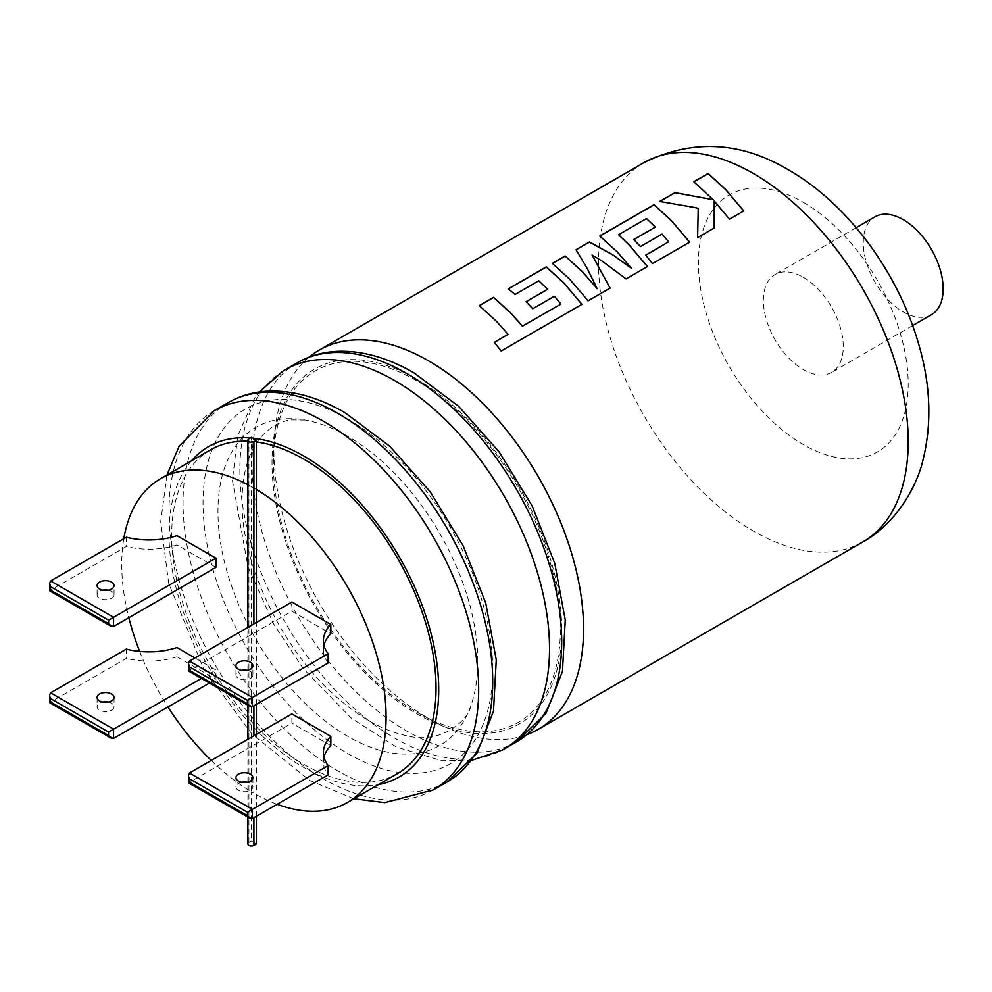 <?xml version="1.0" encoding="UTF-8"?>
<svg xmlns="http://www.w3.org/2000/svg" width="992" height="992" viewBox="0 0 992 992"><rect width="100%" height="100%" fill="white"/><g stroke="black" fill="none" stroke-linecap="round" stroke-linejoin="round"><path stroke-width="0.74" stroke-dasharray="4.96 3.72" d="M477.784 661.404A183.718 106.07 -120 0 0 305.015 420.038A183.718 106.07 -120 0 0 217.967 511.388A183.718 106.07 -120 0 0 326.132 721.742A183.718 106.07 -120 0 0 470.506 706.688A183.718 106.07 -120 0 0 477.784 661.404M283.328 370.859A218.972 126.418 -120 0 0 239.866 469.972A218.972 126.418 -120 0 0 394.692 738.147A218.972 126.418 -120 0 0 502.262 750.064M256.407 843.944L251.422 841.055L251.422 791.79A186.918 107.917 -120 0 0 253.915 793.265A186.918 107.917 -120 0 0 256.407 794.679A186.918 107.917 -120 0 0 277.128 804.289M210.403 449.934A186.918 107.917 -120 0 0 181.747 599.714A186.918 107.917 -120 0 0 303.862 764.423A186.918 107.917 -120 0 0 397.321 773.686M256.407 489.49A186.918 107.917 -120 0 0 253.915 488.027A186.918 107.917 -120 0 0 251.422 486.613L251.422 437.348M251.422 841.055L248.918 842.493A3.534 2.034 0 0 0 247.888 843.944M241.602 782.229A8.482 4.898 0 0 0 235.947 786.842A8.482 4.898 0 0 0 238.427 790.302A8.482 4.898 0 0 0 247.665 791.368A8.482 4.898 0 0 0 252.898 786.842A8.482 4.898 0 0 0 250.418 783.382A8.482 4.898 0 0 0 247.244 782.229M247.244 670.344A8.482 4.898 180 0 1 250.418 671.497A8.482 4.898 180 0 1 252.898 674.957A8.482 4.898 180 0 1 247.665 679.483A8.482 4.898 180 0 1 238.427 678.416A8.482 4.898 180 0 1 235.947 674.957A8.482 4.898 180 0 1 241.602 670.344M108.401 590.178A8.482 4.898 180 0 1 111.563 591.331A8.482 4.898 180 0 1 114.055 594.791A8.482 4.898 180 0 1 108.822 599.317A8.482 4.898 180 0 1 99.584 598.25A8.482 4.898 180 0 1 97.104 594.791A8.482 4.898 180 0 1 102.746 590.178M108.401 702.063A8.482 4.898 180 0 1 111.563 703.216A8.482 4.898 180 0 1 114.055 706.676A8.482 4.898 180 0 1 108.822 711.202A8.482 4.898 180 0 1 99.584 710.136A8.482 4.898 180 0 1 97.104 706.676A8.482 4.898 180 0 1 102.746 702.063M309.157 357.095A218.972 126.418 -120 0 0 274.04 442.531A218.972 126.418 -120 0 0 428.718 718.506A218.972 126.418 -120 0 0 435.55 722.275A218.972 126.418 -120 0 0 527.099 734.576M479.372 305.66L496.794 321.743L508.09 334.478M526.157 301.766L532.729 308.859L554.33 296.385L560.939 304.135M508.388 288.908L515.084 294.587L538.78 280.897L547.683 289.342M552.482 263.45L569.904 279.533L588.02 300.936L610.068 288.114M576.092 249.823L587.599 269.328L597.11 288.722M592.125 255.167L601.908 261.057L626.014 279.012L647.404 266.563M599.9 236.071L617.334 252.154L631.582 268.547M618.574 234.831L646.474 218.724L655.39 227.156M633.863 239.593L640.423 246.673L662.036 234.199L668.645 241.949M659.854 201.45L698.232 208.481L697.599 237.671L714.178 228.011M693.892 181.809L713.186 199.838M931.463 314.712A56.507 32.624 60 0 1 903.216 311.91A56.507 32.624 60 0 1 866.301 262.124A56.507 32.624 60 0 1 874.956 216.839M803.322 277.314A56.507 32.624 60 0 1 840.236 327.1A56.507 32.624 60 0 1 831.569 372.384A56.507 32.624 60 0 1 803.322 369.582A56.507 32.624 60 0 1 766.407 319.784A56.507 32.624 60 0 1 775.062 274.511A56.507 32.624 60 0 1 803.322 277.314M416.863 712.268A202.951 117.168 -120 0 0 423.187 715.765A202.951 117.168 -120 0 0 560.331 625.741A202.951 117.168 -120 0 0 416.863 380.866A202.951 117.168 -120 0 0 273.494 456.494A202.951 117.168 -120 0 0 416.863 712.268M714.228 201.054L729.418 219.306L743.702 210.961M645.78 255.155L652.476 263.723L689.626 242.184M494.363 342.401L501.134 351.106L581.907 304.37M113.572 738.395L50.629 702.063L126.356 658.353L126.356 649.115M113.572 626.51L50.629 590.178L126.356 546.468L126.356 537.23M252.414 706.676L189.484 670.344L291.871 611.233L330.832 633.727M252.414 818.561L189.484 782.229L291.871 723.118L291.871 713.88M201.438 678.441L215.958 670.059L194.978 657.944M209.424 683.054L215.958 679.284L215.958 670.059M176.998 647.565L176.998 656.791A56.507 32.624 180 0 1 126.356 658.353M176.998 656.791L215.958 679.284M215.958 567.399L176.998 544.906A56.507 32.624 180 0 1 126.356 546.468M176.998 544.906L176.998 535.68M211.234 760.442A186.918 107.917 -120 0 0 251.422 791.79L251.422 486.613A186.918 107.917 -120 0 0 247.888 484.704M291.871 601.995L291.871 611.233M328.129 662.966A56.507 32.624 180 0 1 323.404 649.896A56.507 32.624 180 0 1 323.975 645.271M330.832 745.612L291.871 723.118M323.975 757.156A56.507 32.624 0 0 0 323.404 761.782A56.507 32.624 0 0 0 328.129 774.851M256.407 816.255L256.407 734.365M256.407 704.37L256.407 622.48M123.802 538.706A186.918 107.917 -120 0 0 128.824 617.706M139.661 651.409A186.918 107.917 -120 0 0 167.983 706.986M256.407 441.961A186.918 107.917 -120 0 0 247.888 441.229M416.863 379.316A204.836 118.259 60 0 1 561.708 630.193A204.836 118.259 60 0 1 416.863 713.818A204.836 118.259 60 0 1 272.019 462.942A204.836 118.259 60 0 1 416.863 379.316M297.389 362.7A218.972 126.418 -120 0 0 263.822 538.16A218.972 126.418 -120 0 0 406.869 731.116A218.972 126.418 -120 0 0 516.348 741.966M347.87 419.145A204.836 118.259 60 0 1 492.714 670.022A204.836 118.259 60 0 1 347.87 753.647A204.836 118.259 60 0 1 203.025 502.77A204.836 118.259 60 0 1 347.87 419.145M228.396 402.529A218.972 126.418 -120 0 0 194.841 577.989A218.972 126.418 -120 0 0 337.888 770.945A218.972 126.418 -120 0 0 447.367 781.795M433.318 789.905A218.972 126.418 60 0 1 323.838 779.055A218.972 126.418 60 0 1 180.792 586.098A218.972 126.418 60 0 1 214.359 410.638M191.481 460.846A190.712 110.112 -120 0 0 185.033 616.838A190.712 110.112 -120 0 0 303.862 767.523A190.712 110.112 -120 0 0 378.398 784.61M248.918 842.493L248.918 438.786M643.895 162.651A218.972 126.418 -120 0 0 610.328 338.111A218.972 126.418 -120 0 0 753.374 531.067A218.972 126.418 -120 0 0 862.854 541.917M803.322 202.331A148.329 85.634 60 0 1 908.201 384.003A148.329 85.634 60 0 1 803.322 444.565A148.329 85.634 60 0 1 698.43 262.892A148.329 85.634 60 0 1 803.322 202.331M50.629 702.063L50.629 692.838M50.629 590.178L50.629 580.952M189.484 670.344L189.484 661.118M189.484 782.229L189.484 773.004M253.915 817.693L253.915 735.804M253.915 705.808L253.915 623.918M252.923 438.216A190.712 110.112 -120 0 0 250.319 437.98M305.015 420.038L291.078 419.889C280.364 421.129 270.382 426.808 261.119 436.914C248.744 451.348 242.383 472.614 242.036 500.7C240.882 562.526 281.319 648.222 334.738 695.417C358.695 716.869 381.97 730.149 404.562 735.246C442.767 746.096 469.03 718.084 470.506 706.688M471.932 760.294L441.7 760.703L396.168 746.926L351.28 718.134L303.168 668.509L273.693 624.067L248.037 567.052L232.376 480.091L237.844 435.513L254.584 398.3L259.309 392.001M353.884 798.758L309.715 780.456L251.72 733.77L203.608 668.757L168.665 583.197L160.729 521.581L166.966 475.007M247.888 817.135L247.888 739.288M247.888 705.25L247.888 627.403M235.947 777.616L235.947 786.842M235.947 674.957L235.947 665.731M97.104 594.791L97.104 585.565M97.104 697.45L97.104 706.676M912.665 325.562L831.569 372.384M423.187 715.765L435.55 722.275M273.494 456.494L274.04 442.531M856.158 227.689L775.062 274.511M114.055 697.45L114.055 706.676M114.055 594.791L114.055 585.565M252.898 674.957L252.898 665.731M252.898 777.616L252.898 786.842M323.404 649.896L323.404 640.658M323.404 752.544L323.404 761.782"/><path stroke-width="1.49" d="M471.932 760.294L502.25 750.064A218.972 126.418 -120 0 0 504.184 748.997A218.972 126.418 -120 0 0 549.531 648.756A218.972 126.418 -120 0 0 394.692 380.581A218.972 126.418 -120 0 0 285.212 369.731A218.972 126.418 -120 0 0 283.328 370.859L259.309 392.001M277.128 804.289A186.918 107.917 -120 0 0 347.374 802.516L397.321 773.686A186.918 107.917 -120 0 0 425.977 623.906A186.918 107.917 -120 0 0 303.862 459.184A186.918 107.917 -120 0 0 256.407 441.961M347.374 802.516A186.918 107.917 -120 0 0 376.501 654.348A186.918 107.917 -120 0 0 256.407 489.49L256.407 440.225L251.422 437.348L248.918 438.786A3.534 2.034 0 0 0 247.888 440.225A3.534 2.034 0 0 0 248.918 441.676A3.534 2.034 0 0 0 253.915 441.676L256.407 440.225M247.888 817.135L247.888 843.944A3.534 2.034 0 0 0 248.918 845.382A3.534 2.034 0 0 0 253.915 845.382L256.407 843.944L256.407 816.255M247.244 782.229A8.482 4.898 0 0 0 241.602 782.229M250.418 774.157A8.482 4.898 0 0 0 241.18 773.09A8.482 4.898 0 0 0 235.947 777.616A8.482 4.898 0 0 0 238.427 781.076A8.482 4.898 0 0 0 247.665 782.13A8.482 4.898 0 0 0 252.898 777.616A8.482 4.898 0 0 0 250.418 774.157M250.418 662.272A8.482 4.898 0 0 0 241.18 661.205A8.482 4.898 0 0 0 235.947 665.731A8.482 4.898 0 0 0 238.427 669.191A8.482 4.898 0 0 0 247.665 670.245A8.482 4.898 0 0 0 252.898 665.731A8.482 4.898 0 0 0 250.418 662.272M241.602 670.344A8.482 4.898 180 0 1 247.244 670.344M99.584 589.025A8.482 4.898 180 0 1 97.104 585.565A8.482 4.898 180 0 1 102.337 581.039A8.482 4.898 180 0 1 111.563 582.106A8.482 4.898 180 0 1 114.055 585.565A8.482 4.898 180 0 1 108.822 590.091A8.482 4.898 180 0 1 99.584 589.025M102.746 590.178A8.482 4.898 180 0 1 108.401 590.178M102.746 702.063A8.482 4.898 180 0 1 108.401 702.063M111.563 693.991A8.482 4.898 0 0 0 102.337 692.924A8.482 4.898 0 0 0 97.104 697.45A8.482 4.898 0 0 0 99.584 700.91A8.482 4.898 0 0 0 108.822 701.976A8.482 4.898 0 0 0 114.055 697.45A8.482 4.898 0 0 0 111.563 693.991M527.099 734.576A218.972 126.418 -120 0 0 538.21 729.343A218.972 126.418 -120 0 0 571.764 553.883A218.972 126.418 -120 0 0 428.718 360.927A218.972 126.418 -120 0 0 319.238 350.089A218.972 126.418 -120 0 0 309.157 357.095M698.219 209.213L697.624 237.572L714.19 227.999L714.228 200.942L729.43 219.207L743.764 210.924L725.636 189.509L708.114 173.464L693.792 181.734L713.186 199.727L674.982 192.597L659.668 201.438L694.549 207.464L698.232 208.37L698.219 209.089M689.688 242.147L671.559 220.732L654.05 204.674L599.8 235.997L617.334 252.042L631.594 268.435L612.696 254.721L589.446 241.974L576.03 249.724L587.599 269.204L597.122 288.622L582.713 272.031L565.18 255.986L552.383 263.376L569.904 279.422L588.045 300.836L610.117 288.089L592.112 255.043L601.908 260.946L626.026 278.901L647.466 266.526L629.337 245.111L618.562 234.72L646.474 218.6L655.39 227.044L633.789 239.518L640.435 246.562L662.048 234.087L668.658 241.837L645.718 255.093L652.488 263.624L689.688 242.147M581.969 304.333L563.84 282.918L546.332 266.873L508.288 288.833L515.071 294.463L538.768 280.786L547.683 289.23L526.082 301.692L532.729 308.748L554.33 296.273L560.951 304.023L522.437 326.095L511.14 313.348L493.619 297.302L479.272 305.586L496.794 321.631L508.09 334.366L494.314 342.327L501.146 351.007L581.969 304.333M560.951 304.023L522.424 326.194L511.14 313.472L493.632 297.426L479.372 305.66M581.957 304.445L563.84 283.042L546.344 266.997L508.388 288.908M547.683 289.23L526.157 301.766M597.122 288.622L582.713 272.143L565.204 256.11L552.482 263.45M610.105 288.188L592.112 255.043M631.594 268.435L612.696 254.832L589.459 242.098L576.092 249.823M647.454 266.625L629.337 245.222L618.562 234.72M655.39 227.044L633.863 239.593M689.676 242.259L671.559 220.844L654.063 204.798L599.9 236.071M713.186 199.727L675.006 192.708L659.854 201.45M743.752 211.036L725.636 189.633L708.127 173.588L693.892 181.809M856.158 227.689L874.956 216.839A56.507 32.624 60 0 1 903.216 219.641A56.507 32.624 60 0 1 940.131 269.427A56.507 32.624 60 0 1 931.463 314.712L912.665 325.562M714.178 228.11L714.228 200.942M668.658 241.837L645.78 255.155M508.09 334.366L494.301 342.438M194.978 657.944L176.998 647.565A56.507 32.624 0 0 1 126.356 649.115L50.629 692.838L49.6 695.119L50.629 702.063L108.574 735.518L111.067 738.147L113.572 738.395L209.424 683.054M50.629 586.718L49.6 583.234L50.629 580.952L126.356 537.23A56.507 32.624 180 0 0 176.998 535.68L215.958 558.174L215.958 567.399L113.572 626.51L111.067 626.262L108.574 623.633L108.574 620.174L50.629 586.718L50.629 590.178L108.574 623.633M189.484 661.118L252.414 697.45L247.417 700.327L189.484 666.884L188.455 663.4L189.484 661.118L291.871 601.995L330.832 624.489A56.507 32.624 0 0 0 323.404 640.658A56.507 32.624 0 0 0 328.129 653.728L252.414 697.45L252.414 706.676L249.922 706.428L247.417 703.787L247.417 700.327M328.129 765.613A56.507 32.624 0 0 1 323.404 752.544A56.507 32.624 0 0 1 330.832 736.374L291.871 713.88L189.484 773.004L188.455 775.285L189.484 782.229L247.417 815.672L249.922 818.313L252.414 818.561L328.129 774.851L328.129 765.613L252.414 809.336L252.414 818.561M247.417 815.672L247.417 812.212L252.414 809.336L189.484 773.004M108.574 735.518L108.574 732.059L201.438 678.441M50.629 580.952L113.572 617.284L108.574 620.174M189.484 666.884L189.484 670.344L247.417 703.787M252.414 706.676L328.129 662.966L328.129 653.728M113.572 626.51L113.572 617.284L215.958 558.174M323.975 645.271A56.507 32.624 180 0 1 330.832 633.727L330.832 624.489M330.832 736.374L330.832 745.612A56.507 32.624 0 0 0 323.975 757.156M256.407 734.365L256.407 704.37M256.407 622.48L256.407 489.49M247.888 484.704A186.918 107.917 -120 0 0 160.456 478.764A186.918 107.917 -120 0 0 123.802 538.706M128.824 617.706A186.918 107.917 -120 0 0 139.661 651.409M167.983 706.986A186.918 107.917 -120 0 0 211.234 760.442M247.888 441.229A186.918 107.917 -120 0 0 210.403 449.934L160.456 478.764M297.389 362.7C309.988 355.496 323.925 351.689 339.19 351.255C363.382 350.821 388.294 358.013 413.937 372.843L458.688 406.348L499.137 451.918L532.072 505.746L554.751 563.357L565.254 620.025L562.476 671.311L546.009 713.31L516.348 741.966A218.972 126.418 -120 0 0 549.915 566.506A218.972 126.418 -120 0 0 406.869 373.55A218.972 126.418 -120 0 0 297.389 362.7L285.212 369.731M447.367 781.795A218.972 126.418 -120 0 0 480.934 606.335A218.972 126.418 -120 0 0 337.888 413.379A218.972 126.418 -120 0 0 228.396 402.529L214.359 410.638A218.972 126.418 60 0 1 323.838 421.488A218.972 126.418 60 0 1 466.885 614.445A218.972 126.418 60 0 1 433.318 789.905L447.367 781.795L477.028 753.139L493.483 711.14L496.26 659.854L485.77 603.186L463.078 545.575L430.156 491.747L389.695 446.189L344.943 412.672C319.3 397.842 294.388 390.65 270.196 391.084C254.932 391.518 241.006 395.324 228.396 402.529M378.398 784.61A190.712 110.112 -120 0 0 432.971 641.402A190.712 110.112 -120 0 0 303.862 456.084A190.712 110.112 -120 0 0 252.923 438.216M538.21 729.343L862.854 541.917A218.972 126.418 -120 0 0 896.421 366.457A218.972 126.418 -120 0 0 753.374 173.501A218.972 126.418 -120 0 0 643.895 162.651L319.238 350.089M108.574 732.059L50.629 698.604M247.417 812.212L189.484 778.77M50.629 692.838L113.572 729.17L113.572 738.395M253.915 845.382L253.915 817.693M253.915 735.804L253.915 705.808M253.915 623.918L253.915 441.676M250.319 437.98A190.712 110.112 -120 0 0 191.481 460.846M433.318 789.905L384.809 802.615L353.884 798.758M247.888 739.288L247.888 705.25M247.888 627.403L247.888 440.225M643.895 162.651C692.379 138.892 740.64 141.335 788.69 170.004C848.185 204.116 898.206 272.825 918.604 343.902C930.682 384.822 932.071 423.807 922.796 460.846C916.124 488.944 894.263 524.88 862.854 541.917M504.184 748.997L516.348 741.966M111.067 738.147L49.6 702.658L49.6 695.119M111.067 626.262L49.6 590.773L49.6 583.234M249.922 706.428L188.455 670.939L188.455 663.4M249.922 818.313L188.455 782.824L188.455 775.285M214.359 410.638L179.093 446.288L166.966 475.007"/></g></svg>
